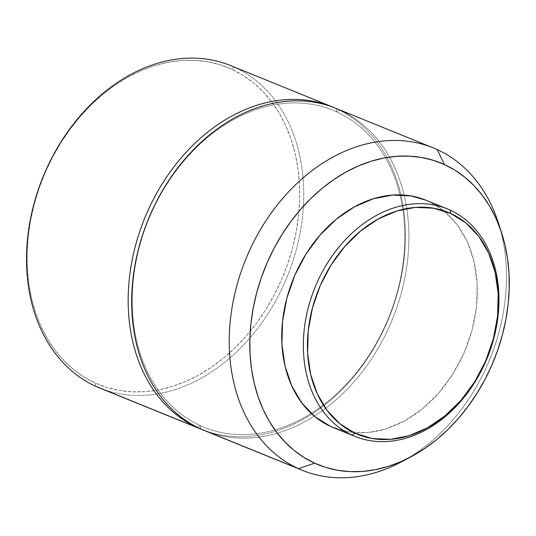<?xml version="1.0" encoding="UTF-8"?>
<svg xmlns="http://www.w3.org/2000/svg" width="536" height="536" viewBox="0 0 536 536"><rect width="100%" height="100%" fill="white"/><g stroke="black" fill="none" stroke-linecap="round" stroke-linejoin="round"><path stroke-width="0.4" stroke-dasharray="2.68 2.01" d="M333.338 427.614A122.764 93.05 112.1 0 0 464.993 350.712A122.764 93.05 112.1 0 0 428.478 201.308L450.093 210.092L425.946 200.216M401.27 461.965A173.999 131.883 112.1 0 0 498.386 222.875M339.656 109.967L437.215 149.591L339.656 109.967A173.999 131.883 -67.9 0 1 404.131 195.077A173.999 131.883 112.1 0 0 339.656 109.967L336.749 111.917L339.656 109.967A173.999 131.883 112.1 0 0 335.771 108.292M204.812 430.71A173.999 131.883 112.1 0 0 314.331 416.164A173.999 131.883 112.1 0 0 404.131 195.084A173.999 131.883 -67.9 0 1 314.331 416.164A173.999 131.883 -67.9 0 1 208.772 432.217M499.981 228.155A173.999 131.883 -67.9 0 1 406.1 459.298M200.926 429.035L200.33 425.658A171.098 129.685 112.1 0 0 311.208 413.41A171.098 129.685 112.1 0 0 399.97 194.876A171.098 129.685 112.1 0 0 336.749 111.917A171.098 129.685 -67.9 0 1 399.97 194.876A171.098 129.685 -67.9 0 1 311.208 413.41A171.098 129.685 -67.9 0 1 200.33 425.658L197.643 427.46L200.33 425.658A171.098 129.685 -67.9 0 1 150.516 214.923A171.098 129.685 -67.9 0 1 336.749 111.917L336.152 108.54L336.749 111.917A171.098 129.685 112.1 0 0 150.516 214.923A171.098 129.685 112.1 0 0 200.33 425.658L200.926 429.035M203.07 429.979A173.999 131.883 112.1 0 0 388.392 319.134A173.999 131.883 112.1 0 0 336.152 108.54A173.999 131.883 -67.9 0 1 388.392 319.134A173.999 131.883 -67.9 0 1 203.07 429.979M99.656 387.997A173.999 131.883 112.1 0 0 286.257 279.001A173.999 131.883 112.1 0 0 234.5 67.255L336.152 108.54L234.5 67.255A173.999 131.883 -67.9 0 1 287.33 276.415A173.999 131.883 -67.9 0 1 103.616 389.505M95.77 386.322L95.174 382.952A171.098 129.685 112.1 0 0 281.407 279.946A171.098 129.685 112.1 0 0 231.592 69.204L234.5 67.255L231.592 69.204L219.7 64.682L207.258 61.707L194.394 60.32L181.235 60.528L167.902 62.337L154.529 65.714L141.236 70.638L128.158 77.063L115.421 84.916L103.147 94.135L91.448 104.621L80.447 116.279L70.243 128.988L60.93 142.643L52.615 157.095L45.359 172.21L39.242 187.848L34.317 203.848L30.639 220.068L28.241 236.343L27.142 252.523L27.356 268.442L28.877 283.959L31.698 298.914L35.778 313.171L41.098 326.585L47.59 339.033L55.201 350.397L63.851 360.56L73.459 369.425L83.931 376.915L95.174 382.952L107.073 387.474L119.508 390.442L132.372 391.829L145.531 391.622L158.864 389.819L172.237 386.436L185.53 381.511L198.608 375.093L211.345 367.234L223.619 358.021L235.317 347.536L246.319 335.878L256.523 323.161L265.836 309.513L274.157 295.061L281.407 279.946L287.524 264.308L292.448 248.302L296.127 232.088L298.525 215.814L299.624 199.633L299.416 183.714L297.889 168.197L295.075 153.242L290.988 138.985L285.668 125.571L279.176 113.123L271.571 101.76L262.915 91.596L253.307 82.725L242.835 75.241L231.592 69.204A171.098 129.685 112.1 0 0 45.359 172.21A171.098 129.685 112.1 0 0 95.174 382.952L95.77 386.322M234.5 67.255A173.999 131.883 112.1 0 0 230.614 65.58M334.008 107.595A173.999 131.883 -67.9 0 1 336.152 108.54A173.999 131.883 112.1 0 0 334.008 107.595M330.591 426.428L348.058 431.808L366.725 432.653L385.893 428.934L404.807 420.793L422.757 408.539L439.044 392.654L453.047 373.739L464.223 352.521L472.142 329.821L476.504 306.505L477.141 283.47L474.025 261.608L467.278 241.756L457.161 224.671L444.056 211.017L428.478 201.308A122.764 93.05 112.1 0 0 425.731 200.129"/><path stroke-width="0.8" d="M425.946 200.216L411.018 195.935L392.345 195.091L373.183 198.809L354.263 206.95L336.313 219.197L320.026 235.09L306.029 254.004L294.854 275.223L286.928 297.922L282.566 321.238L281.929 344.266L285.045 366.135L291.792 385.987L301.909 403.072L315.014 416.727L330.591 426.428L352.206 435.205A122.764 93.05 -67.9 0 1 315.691 285.809A122.764 93.05 -67.9 0 1 447.346 208.906A122.764 93.05 -67.9 0 1 450.093 210.092L450.689 213.462A119.863 90.852 -67.9 0 1 485.589 361.097A119.863 90.852 -67.9 0 1 355.12 433.262L352.206 435.205A122.764 93.05 112.1 0 0 485.837 361.298A122.764 93.05 112.1 0 0 450.093 210.092A122.764 93.05 -67.9 0 1 486.608 359.488A122.764 93.05 -67.9 0 1 354.953 436.391A122.764 93.05 -67.9 0 1 352.206 435.205L330.591 426.428A122.764 93.05 112.1 0 0 333.338 427.614L354.953 436.391M501.696 233.153L498.386 222.875A173.999 131.883 112.1 0 0 437.215 149.591L444.451 164.572A162.837 123.427 -67.9 0 1 501.696 233.153A162.837 123.427 -67.9 0 1 410.81 456.907A162.837 123.427 -67.9 0 1 314.619 463.171L298.485 468.658A173.999 131.883 112.1 0 0 401.27 461.965L410.81 456.907M208.772 432.217A173.999 131.883 -67.9 0 1 200.926 429.035A173.999 131.883 112.1 0 0 204.812 430.71L302.378 470.333A173.999 131.883 -67.9 0 1 298.485 468.658L200.926 429.035A173.999 131.883 -67.9 0 1 150.268 214.722A173.999 131.883 -67.9 0 1 339.656 109.967M433.329 147.916L335.771 108.292A173.999 131.883 112.1 0 0 149.169 217.288A173.999 131.883 112.1 0 0 200.926 429.035L298.485 468.658A173.999 131.883 -67.9 0 1 246.728 256.911A173.999 131.883 -67.9 0 1 433.329 147.916A173.999 131.883 -67.9 0 1 437.215 149.591A173.999 131.883 -67.9 0 1 499.981 228.155M406.1 459.298A173.999 131.883 -67.9 0 1 302.378 470.333M103.616 389.505A173.999 131.883 -67.9 0 1 95.77 386.322L197.422 427.607A173.999 131.883 112.1 0 0 203.07 429.979A173.999 131.883 -67.9 0 1 201.308 429.282A173.999 131.883 -67.9 0 1 197.422 427.607L95.77 386.322A173.999 131.883 112.1 0 0 99.656 387.997L201.308 429.282M332.266 106.865A173.999 131.883 -67.9 0 1 334.008 107.595A173.999 131.883 112.1 0 0 146.147 214.715A173.999 131.883 112.1 0 0 197.422 427.607A173.999 131.883 -67.9 0 1 145.665 215.861A173.999 131.883 -67.9 0 1 332.266 106.865L230.614 65.58A173.999 131.883 112.1 0 0 44.012 174.575A173.999 131.883 112.1 0 0 95.77 386.322A173.999 131.883 -67.9 0 1 45.111 172.009A173.999 131.883 -67.9 0 1 234.5 67.255M437.215 149.591A173.999 131.883 112.1 0 0 247.826 254.345A173.999 131.883 112.1 0 0 298.485 468.658L314.619 463.171A162.837 123.427 -67.9 0 1 267.209 262.606A162.837 123.427 -67.9 0 1 444.451 164.572L437.215 149.591M314.619 463.171L303.919 457.422L293.949 450.3L284.81 441.858L276.576 432.183L269.333 421.376L263.156 409.524L258.097 396.754L254.205 383.186L251.525 368.956L250.071 354.189L249.87 339.033L250.915 323.644L253.2 308.153L256.704 292.716L261.387 277.487L267.209 262.606L274.11 248.215L282.03 234.46L290.887 221.475L300.602 209.375L311.074 198.28L322.203 188.297L333.888 179.526L346.015 172.049L358.457 165.939L371.106 161.249L383.836 158.033L396.526 156.318L409.048 156.117L421.289 157.437L433.128 160.264L444.451 164.572L455.151 170.314L465.121 177.443L474.266 185.885L482.494 195.553L489.737 206.367L495.914 218.212L500.979 230.983L504.865 244.55L507.545 258.788L508.999 273.548L509.2 288.703L508.155 304.1L505.87 319.59L502.366 335.027L497.683 350.256L491.86 365.137L484.959 379.522L477.04 393.277L468.183 406.268L458.468 418.368L447.995 429.463L436.867 439.44L425.182 448.21L413.062 455.687L400.613 461.804L387.964 466.488L375.233 469.704L362.544 471.425L350.021 471.62L337.781 470.3L325.942 467.472L314.619 463.171M447.346 208.906L425.731 200.129A122.764 93.05 112.1 0 0 294.076 277.032A122.764 93.05 112.1 0 0 330.591 426.428M450.093 210.092A122.764 93.05 112.1 0 0 316.468 284A122.764 93.05 112.1 0 0 352.206 435.205L355.12 433.262A119.863 90.852 -67.9 0 1 320.22 285.621A119.863 90.852 -67.9 0 1 450.689 213.462L450.093 210.092M355.12 433.262L339.904 423.788L327.114 410.455L317.232 393.772L310.646 374.389L307.604 353.043L308.227 330.551L312.488 307.791L320.22 285.621L331.127 264.911L344.802 246.439L360.701 230.929L378.228 218.969L396.7 211.017L415.407 207.385L433.637 208.209L450.689 213.462L465.905 222.936L478.695 236.269L488.571 252.952L495.157 272.335L498.199 293.681L497.582 316.166L493.321 338.933L485.589 361.097L474.675 381.813L461.007 400.285L445.108 415.795L427.581 427.755L409.109 435.708L390.396 439.339L372.165 438.515L355.12 433.262"/></g></svg>

